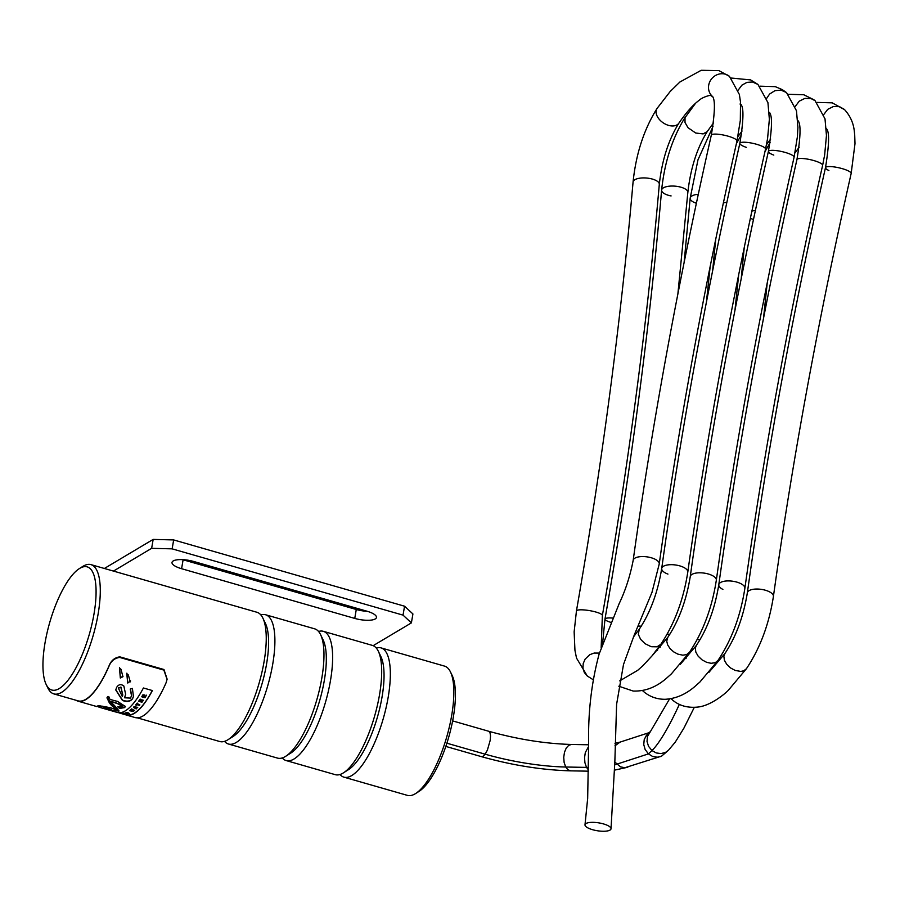 <?xml version="1.0" encoding="UTF-8"?>
<svg xmlns="http://www.w3.org/2000/svg" width="900" height="900" viewBox="0 0 900 900"><rect width="100%" height="100%" fill="white"/><g stroke="black" fill="none" stroke-linecap="round" stroke-linejoin="round"><path stroke-width="1.35" d="M132.862 710.089L130.905 709.875A67.567 21.78 106 0 1 130.579 710.134L132.424 710.91L130.084 710.516A67.567 21.78 106 0 1 129.713 710.775L133.346 711.394L131.974 710.347L134.213 710.707A67.567 21.78 -74 0 0 134.572 710.415L131.782 709.133A67.567 21.78 106 0 1 131.422 709.436L132.862 710.089M129.713 710.775L129.769 710.482A67.241 21.679 -74 0 0 130.129 710.212L131.209 710.393M130.579 710.134L130.635 709.83A67.241 21.679 -74 0 0 130.95 709.571L132.131 709.762M133.706 711.124L133.121 710.539M134.572 710.415L131.782 709.133M131.422 709.436L131.468 709.144A67.241 21.679 -74 0 0 131.839 708.829M124.729 714.24L126.472 714.746A67.241 21.679 -74 0 0 152.269 690.559M121.163 713.509L121.219 713.194A67.241 21.679 -74 0 0 121.522 713.239L124.74 714.161L121.478 713.554A67.567 21.78 106 0 1 121.163 713.509L124.38 714.431A67.567 21.78 -74 0 0 124.684 714.476M135.776 705.049L135.832 704.734A67.241 21.679 -74 0 0 137.194 703.091L137.801 703.271L137.138 703.406A67.567 21.78 106 0 1 135.776 705.049L136.384 705.217A67.567 21.78 -74 0 0 136.868 704.655L139.466 705.409A67.567 21.78 -74 0 0 139.86 704.925L137.475 703.913M141.188 700.999L141.806 701.179A67.241 21.679 -74 0 0 142.684 699.93L143.347 700.279L142.627 700.256A67.567 21.78 106 0 1 141.75 701.494L140.985 701.28A67.567 21.78 -74 0 0 141.75 700.189L141.199 699.694A67.241 21.679 -74 0 1 140.422 700.785L139.961 700.65M140.085 699.413A67.567 21.78 106 0 1 138.746 701.303L138.803 700.976A67.241 21.679 -74 0 0 140.141 699.086L140.602 699.727L140.141 699.086M126.517 713.048L127.823 713.419A67.567 21.78 -74 0 0 128.115 713.295L126.517 713.048L127.508 712.901A67.241 21.679 -74 0 0 127.957 712.699L129.285 713.509L127.901 713.002A67.567 21.78 106 0 1 127.294 713.261L127.328 713.036M126.956 713.261L125.978 712.575L127.564 712.609L125.775 713.002L129.229 713.801M127.328 713.16L128.7 713.34M136.294 708.064L136.08 708.278A67.567 21.78 -74 0 0 136.642 707.704L137.362 707.771A67.567 21.78 -74 0 0 137.745 707.355L133.976 707.029A67.567 21.78 106 0 1 133.549 707.467L136.204 708.93A67.567 21.78 -74 0 0 136.586 708.559M133.549 707.467L133.594 707.164A67.241 21.679 -74 0 0 134.032 706.725L137.745 707.355M144.765 695.374L142.841 695.171A67.567 21.78 106 0 1 141.806 696.825L141.862 696.488A67.241 21.679 -74 0 0 142.909 694.822L144.821 695.014M144.225 696.364L145.451 697.072L144.034 696.668A67.567 21.78 -74 0 0 144.371 696.127L146.138 695.959A67.567 21.78 -74 0 0 146.61 695.171M123.66 713.52L123.705 713.216A67.241 21.679 -74 0 0 124.02 713.16L127.237 714.082L123.975 713.464A67.567 21.78 106 0 1 123.66 713.52L125.663 714.094L123.154 713.576A67.567 21.78 106 0 1 122.805 713.599L126.022 714.521A67.567 21.78 -74 0 0 126.326 714.499L124.29 713.914L126.844 714.442A67.567 21.78 -74 0 0 127.181 714.386M122.805 713.599L122.861 713.295A67.241 21.679 -74 0 0 123.199 713.273L123.683 713.374M96.57 706.455L98.483 705.611L110.194 707.648L116.775 709.875L115.695 708.525C110.644 705.555 107.865 701.719 107.381 697.028L108.045 696.42L109.462 697.286C107.291 698.344 109.957 699.694 117.472 701.359L125.381 706.477L124.661 707.614L119.475 708.435L117.731 706.837L122.895 707.029C122.614 705.488 120.386 704.227 116.201 703.238L109.969 701.089C114.885 705.735 117.866 709.076 118.935 711.113L113.873 710.359L115.02 711.664L113.006 711.202L117.405 712.474A67.567 21.78 -74 0 0 143.415 687.982L152.393 690.559A67.567 21.78 106 0 1 126.383 715.05A67.567 21.78 106 0 1 124.706 714.33M126.383 715.05L135.124 717.559A67.567 21.78 -74 0 0 166.072 682.785L167.074 679.387L163.879 670.106L119.711 657.428C114.604 658.114 111.004 661.095 108.922 666.383A67.567 21.78 106 0 1 77.974 701.156A67.567 21.78 106 0 1 76.039 700.268M130.545 681.075L127.721 683.055L126.765 673.616L128.306 674.921L130.309 681.863L130.567 680.884M119.486 667.901L121.005 669.274L122.929 676.71L120.319 678.038L119.486 667.901M132.412 688.433L133.436 696.488L132.593 698.704C130.297 701.64 126.911 702.225 122.434 700.447L115.774 689.985L116.528 687.566C118.474 684.349 120.915 683.831 123.84 686.002L125.651 694.327L124.538 697.793L130.534 698.107L131.513 695.689L130.23 689.085L132.412 688.433M113.006 711.202L104.715 708.829L104.749 707.94L102.69 706.489L98.392 706.68M106.92 697.984L107.381 697.028M109.462 697.286L108.855 698.062L109.282 697.174M98.392 706.613L102.735 706.196L104.749 707.94M106.954 697.837L116.741 709.684M104.411 708.401L106.751 709.087M113.254 710.944L115.065 711.349M113.873 710.359L118.991 710.809M109.969 701.089L116.258 702.934L122.951 706.725M119.475 708.435L124.706 707.321L125.404 706.32M118.226 706.961L119.531 708.131M124.538 697.793L125.685 694.136M115.808 689.816L122.49 700.144C127.125 701.865 130.511 701.269 132.649 698.377L133.459 696.319M130.511 689.119L131.535 695.531M119.565 667.44L120.386 677.644L122.996 676.294M126.844 673.178L127.789 682.673L130.376 681.469M46.136 684.405A64.08 20.655 106 0 1 45 643.039A64.08 20.655 106 0 1 79.38 568.586A64.08 20.655 106 0 1 89.37 634.129A64.08 20.655 106 0 1 46.136 684.405L47.869 688.005A67.241 21.679 -74 0 0 53.854 693.9L78.064 700.852A67.241 21.679 -74 0 0 109.001 665.933C111.082 660.6 114.683 657.562 119.812 656.842L163.98 669.521L167.119 679.129M139.86 704.925L137.261 704.183A67.567 21.78 -74 0 0 137.745 703.586M141.142 700.02A67.567 21.78 106 0 1 140.377 701.1L140.422 700.785M138.746 701.303L141.964 702.225A67.567 21.78 -74 0 0 143.347 700.279M140.377 701.1L139.759 700.931A67.567 21.78 -74 0 0 140.602 699.727M119.711 713.014L119.16 712.845A67.567 21.78 106 0 1 118.957 712.732M122.209 713.801L119.992 713.194A67.567 21.78 106 0 1 119.689 713.081L119.745 712.811M134.539 707.467L135.968 707.636A67.567 21.78 106 0 1 135.596 708.019L134.539 707.467M141.806 696.825L145.024 697.748A67.567 21.78 -74 0 0 145.451 697.072M143.843 695.295L143.899 695.801A67.567 21.78 106 0 1 143.46 696.51L142.83 696.33A67.567 21.78 -74 0 0 143.28 695.587L143.899 695.801L143.899 694.946M143.46 696.51L143.516 696.161A67.241 21.679 -74 0 0 143.955 695.452M137.239 717.829L219.803 741.533A67.241 21.679 -74 0 0 227.576 739.969A67.241 21.679 -74 0 0 228.004 739.71A67.241 21.679 -74 0 0 259.189 682.875A67.241 21.679 -74 0 0 262.901 618.154A67.241 21.679 -74 0 0 256.905 612.259L90.956 564.626A67.241 21.679 -74 0 0 83.183 566.19A67.241 21.679 -74 0 0 82.755 566.449L79.38 568.586M53.854 693.9A67.241 21.679 -74 0 0 93.24 635.242A67.241 21.679 -74 0 0 90.956 564.626M118.406 688.354L120.915 687.038L122.794 694.901M118.429 688.241L122.332 696.577L122.76 695.059L120.847 687.398L118.485 687.893M232.672 736.751A62.494 20.137 -74 0 0 233.066 736.504A62.494 20.137 -74 0 0 262.046 683.696A62.494 20.137 -74 0 0 265.489 623.554L262.901 618.154M260.831 614.914A67.241 21.679 106 0 1 265.567 614.745A67.241 21.679 106 0 1 270.619 674.64A67.241 21.679 106 0 1 236.239 742.455A67.241 21.679 106 0 1 228.465 744.019A67.241 21.679 106 0 1 224.539 741.364M105.907 707.276L106.74 708.761L109.069 710.021L113.017 710.989L105.964 706.984L113.074 710.685M228.465 744.019L277.526 758.104A67.241 21.679 -74 0 0 285.3 756.54A67.241 21.679 -74 0 0 285.727 756.27A67.241 21.679 -74 0 0 316.912 699.446A67.241 21.679 -74 0 0 320.625 634.725A67.241 21.679 -74 0 0 314.629 628.819L265.567 614.745M290.396 753.322A62.494 20.137 -74 0 0 290.79 753.075A62.494 20.137 -74 0 0 319.77 700.256A62.494 20.137 -74 0 0 323.213 640.125L320.625 634.725M318.555 631.474A67.241 21.679 106 0 1 323.291 631.305A67.241 21.679 106 0 1 328.343 691.211A67.241 21.679 106 0 1 293.963 759.026A67.241 21.679 106 0 1 286.189 760.579A67.241 21.679 106 0 1 282.262 757.935M286.189 760.579L335.25 774.664A67.241 21.679 -74 0 0 343.024 773.111A67.241 21.679 -74 0 0 343.451 772.841A67.241 21.679 -74 0 0 374.636 716.006A67.241 21.679 -74 0 0 378.349 651.296A67.241 21.679 -74 0 0 372.353 645.39L323.291 631.305M348.12 769.883A62.494 20.137 -74 0 0 348.514 769.635A62.494 20.137 -74 0 0 377.494 716.827A62.494 20.137 -74 0 0 380.936 656.685L378.349 651.296M376.279 648.045A67.241 21.679 106 0 1 381.015 647.876A67.241 21.679 106 0 1 386.066 707.771A67.241 21.679 106 0 1 351.686 775.586A67.241 21.679 106 0 1 343.912 777.15A67.241 21.679 106 0 1 339.986 774.495M381.015 647.876L444.51 666.101A67.241 21.679 106 0 1 450.495 671.996A67.241 21.679 106 0 1 446.794 736.717A67.241 21.679 106 0 1 415.609 793.553A67.241 21.679 106 0 1 415.181 793.811A67.241 21.679 106 0 1 407.407 795.375L343.912 777.15M415.609 793.553L418.984 791.415A64.08 20.655 -74 0 0 448.695 737.269A64.08 20.655 -74 0 0 452.228 675.596L450.495 671.996M173.666 539.933L153.169 539.404L151.639 548.325L172.136 548.854L173.666 539.933L404.561 606.206L403.031 615.127L411.39 622.89L412.92 613.957L404.561 606.206M104.377 568.474L153.169 539.404M151.639 548.325L113.456 571.084M182.621 559.642A15.862 4.871 -170.3 0 0 183.105 559.789L356.276 609.491A15.862 4.871 -170.3 0 0 367.38 611.325M373.151 645.671L411.39 622.89M181.586 568.71A15.862 4.871 9.7 0 1 172.013 562.421A15.862 4.871 9.7 0 1 193.714 561.476L366.885 611.179A15.862 4.871 9.7 0 1 376.459 617.467A15.862 4.871 9.7 0 1 354.757 618.413L181.586 568.71L183.105 559.789M403.031 615.127L172.136 548.854M694.283 707.377L683.854 728.246L675.259 742.14L668.273 750.465L661.59 756.124L624.847 767.734L620.505 766.867L614.857 762.064M614.959 745.796L620.055 742.117L614.981 743.377M660.184 756.686L657.18 757.215L652.579 756.439L648.428 753.885L645.12 749.452L643.748 744.514L644.231 739.53L646.459 735.311L650.599 731.273L647.426 736.504L647.021 741.476L648.54 746.336L651.96 750.533L648.428 753.885L616.635 764.235A89.516 24.098 12.1 0 1 614.846 764.775M697.174 639.619L700.099 639.63M603.405 823.894A13.162 4.005 -171 0 0 585 824.749A13.162 4.005 -171 0 0 592.605 829.71A13.162 4.005 -171 0 0 611.01 828.855A13.162 4.005 -171 0 0 603.405 823.894M163.879 670.106L163.98 669.521M119.711 657.428L119.812 656.842M354.757 618.413L356.276 609.491M679.354 704.351A76.005 12.859 112.1 0 1 651.96 750.533L656.246 752.94L660.982 753.592L665.516 752.389L668.273 750.465M588.465 771.176L570.724 770.85C542.194 770.062 512.46 765.337 481.534 756.675L483.142 756.304L485.156 754.189L446.895 743.209M570.724 770.85L567.956 769.815L565.695 767.014A89.168 21.971 11 0 1 485.156 754.189L487.384 750.127L490.196 740.351L490.522 735.941L490.027 732.78L488.835 731.295L452.644 720.9M588.476 769.95L586.508 767.396L565.695 767.014L564.109 762.345L563.738 757.249L564.502 752.186L566.269 748.001L568.733 745.324L571.433 744.457C545.265 743.738 517.702 739.339 488.711 731.261M588.499 767.43A89.516 24.098 12.1 0 1 586.508 767.396L584.921 762.739L584.55 757.631L585.315 752.569L588.623 746.449M651.78 557.921A13.162 5.355 -172.1 0 0 633.173 560.34L633.173 560.34C652.466 422.235 678.51 280.519 711.304 135.191L711.304 135.191A13.162 2.835 12.7 0 1 729.27 136.53A13.162 2.835 12.7 0 1 736.988 140.996L736.988 140.996C704.351 285.626 678.442 426.623 659.239 563.974L659.239 563.974A13.162 5.355 -172.1 0 0 651.814 557.933A13.162 5.355 -172.1 0 0 651.78 557.921M712.429 96.424A13.162 12.217 -50.9 0 1 710.359 80.651A13.162 12.217 -50.9 0 1 725.321 74.194L725.591 74.272A13.162 12.217 -50.9 0 1 729.394 76.297A13.162 12.217 -50.9 0 1 729.439 76.343L739.373 94.489L740.52 102.195L740.317 120.42L736.988 140.996M657.056 108.439C644.006 129.251 636.008 153.776 633.071 182.002L633.071 182.002A13.162 5.119 -175 0 1 651.116 178.751A13.162 5.119 -175 0 1 659.306 184.286L659.306 184.286C662.018 160.088 668.554 139.691 678.926 123.086A13.162 8.539 -146.1 0 1 678.904 123.131A13.162 8.539 -146.1 0 1 668.745 125.426L668.396 125.325A13.162 8.539 -146.1 0 1 657.056 108.439A13.162 8.539 -146.1 0 1 657.079 108.405L670.151 91.53L679.894 82.013L701.212 70.29L718.864 70.616L729.394 76.297M659.306 184.286C647.077 324.405 628.099 468.146 602.37 615.499L602.37 615.499A13.162 2.599 -170.1 0 0 593.977 611.528A13.162 2.599 -170.1 0 0 576.439 610.965L574.144 631.856L574.942 650.34L576.529 658.125L587.284 675.99M599.366 653.231A13.162 12.139 128.2 0 0 598.725 653.074L594.146 653.051L589.736 654.705L585.135 659.126L583.222 663.525L582.952 668.194L584.336 672.536L587.216 675.945L593.179 679.736M667.946 574.099A13.162 5.355 7.9 0 1 661.714 568.451C657.799 592.403 650.306 612.653 639.236 629.235L638.336 634.376L640.62 639.349L645.109 643.725L650.745 646.481A13.162 8.415 34.9 0 0 651.69 646.729L657 646.808L660.78 644.366M746.381 147.386A13.162 2.835 12.7 0 1 739.856 143.314C707.062 288.641 681.008 430.358 661.714 568.451L661.714 568.451A13.162 5.355 7.9 0 1 681.548 566.46A13.162 5.355 7.9 0 1 687.791 572.096L687.791 572.096C706.984 434.745 732.893 293.749 765.529 149.107L767.565 138.656L769.365 119.295L767.925 102.611L757.935 84.42L750.577 79.909L731.306 78.052M740.903 104.434C743.929 107.516 743.58 120.476 739.856 143.314L739.856 143.314A13.162 2.835 12.7 0 1 759.004 145.035A13.162 2.835 12.7 0 1 765.529 149.107M738.214 90.112L741.881 85.163L746.933 82.384L752.512 82.013L757.935 84.42M713.543 122.873L707.164 131.636L703.091 133.909L695.711 133.02L688.016 127.699L685.012 122.501L685.024 117.664L695.52 103.309M707.479 131.209C697.095 147.814 690.559 168.21 687.847 192.409L687.847 192.409A13.162 5.119 -175 0 0 678.375 186.604A13.162 5.119 -175 0 0 661.624 190.125L661.624 190.125A13.162 5.119 -175 0 0 671.096 195.93M612.877 618.075A13.162 2.599 -170.1 0 0 604.98 619.076L604.98 619.076A13.162 2.599 -170.1 0 0 611.01 622.406M689.31 652.523C702.99 632.048 712.001 607.95 716.332 580.219L716.332 580.219A13.162 5.355 7.9 0 0 711.214 575.021A13.162 5.355 7.9 0 0 697.837 572.861A13.162 5.355 7.9 0 0 690.255 576.574L690.255 576.574C686.34 600.514 678.847 620.775 667.789 637.357L666.731 641.194L667.665 644.906L670.072 648.607L673.616 651.825L677.835 654.109L682.83 655.189L686.52 654.626L689.332 652.489L671.411 673.864L666.214 678.488C655.999 687.308 644.985 691.492 633.15 691.043L618.795 686.216M773.798 155.104A13.162 2.835 12.7 0 1 768.398 151.436L768.398 151.436A13.162 2.835 12.7 0 1 775.609 150.514A13.162 2.835 12.7 0 1 788.67 153.562A13.162 2.835 12.7 0 1 794.081 157.23L797.411 136.665L797.906 127.418L796.466 110.734L786.521 92.576L782.212 89.595L775.316 86.659L759.859 86.175M766.755 98.235L769.59 94.061L774.889 90.698L780.941 90.112L786.476 92.531M698.299 194.265A13.162 5.119 -175 0 0 690.165 198.236L690.165 198.236A13.162 5.119 -175 0 0 696.386 203.243M641.295 626.186A13.162 2.599 -170.1 0 0 638.123 626.051M642.611 690.514L644.366 692.235C650.509 697.05 657.529 699.413 665.381 699.278C675.855 698.625 685.654 694.395 694.755 686.599L699.952 681.975L717.851 660.634C731.531 640.17 740.543 616.061 744.874 588.33L744.874 588.33C764.066 450.979 789.986 309.994 822.623 165.352L824.659 154.89L826.459 135.529L825.008 118.845L815.074 100.699L813.803 99.709L803.779 94.759L788.4 94.286M722.891 589.41A13.162 5.355 7.9 0 1 718.796 584.696C714.881 608.636 707.389 628.898 696.33 645.469L695.329 648.101L695.824 652.072L698.175 656.201L701.989 659.812L706.635 662.321L711.158 663.3L715.219 662.681L717.851 660.634M822.623 165.352A13.162 2.835 12.7 0 0 818.269 162.09A13.162 2.835 12.7 0 0 804.769 158.704A13.162 2.835 12.7 0 0 796.939 159.547L796.939 159.547C764.145 304.875 738.101 446.591 718.796 584.696L718.796 584.696A13.162 5.355 7.9 0 1 726.998 580.939A13.162 5.355 7.9 0 1 740.79 583.627A13.162 5.355 7.9 0 1 744.874 588.33M795.308 106.358L799.256 101.16L804.893 98.392L810.956 98.55L815.018 100.654M726.851 202.388A13.162 5.119 -175 0 0 723.364 202.95M669.836 634.298A13.162 2.599 -170.1 0 0 667.17 634.174M671.164 698.636L672.908 700.346M746.393 668.756C760.072 648.281 769.084 624.184 773.415 596.452L773.415 596.452A13.162 5.355 7.9 0 0 770.265 592.256A13.162 5.355 7.9 0 0 756.18 589.039A13.162 5.355 7.9 0 0 747.349 592.819L747.349 592.819C743.423 616.759 735.941 637.009 724.871 653.591L723.87 656.235L724.376 660.195L726.727 664.324L730.53 667.935L735.176 670.433L740.824 671.423L743.783 670.793L746.415 668.722L728.494 690.097C727.144 691.83 711.821 705.634 697.837 707.062C687.803 708.064 679.477 705.814 672.863 700.312M828.889 170.516A13.162 2.835 12.7 0 1 825.48 167.67L825.48 167.67A13.162 2.835 12.7 0 1 833.929 166.894A13.162 2.835 12.7 0 1 847.766 170.629A13.162 2.835 12.7 0 1 851.164 173.464L855 143.651L854.696 134.674C854.156 131.94 854.719 120.892 844.65 109.721L832.23 102.847L816.941 102.409M823.849 114.469L827.73 109.339L833.389 106.526L839.498 106.661L844.133 109.271M755.393 210.51A13.162 5.119 -175 0 0 751.916 211.072M750.386 218.216A13.162 5.119 -175 0 0 753.469 219.476M121.207 713.227L119.52 712.744M104.715 708.829L98.933 707.164M96.986 706.613L77.974 701.156M233.066 736.504L228.004 739.71M98.933 706.837L97.481 706.421M290.79 753.075L285.727 756.27M348.514 769.635L343.451 772.841M669.555 698.906L650.599 731.273M481.534 756.675L445.826 746.426M588.634 744.784L571.433 744.457M627.773 767.239L614.801 770.085M649.148 732.645L620.055 742.117M585 824.749L587.666 798.469L588.656 743.299C588.026 712.125 591.525 682.346 599.153 653.951L619.178 603.585C625.444 590.49 630.113 576.067 633.173 560.34M659.239 563.974L651.971 592.38L634.342 634.804L623.509 664.47L616.601 704.329L614.857 761.434L611.01 828.855M711.304 135.191C715.039 112.354 715.387 99.394 712.35 96.311M712.822 96.761L711.023 95.737C711.923 94.354 702.304 97.065 699.143 100.316C692.989 104.861 686.25 112.455 678.904 123.131M633.071 182.002C620.921 321.345 602.033 464.332 576.439 610.965M602.37 615.499L601.166 647.64M639.214 629.269L633.375 637.099M687.791 572.096C683.449 599.827 674.449 623.925 660.758 644.4L651.971 655.942L642.87 665.741L637.661 670.365L619.706 680.884M741.364 104.884L740.002 104.029M685.609 116.55C672.548 137.374 664.549 161.899 661.624 190.125C649.462 329.468 630.585 472.455 604.98 619.076L602.595 643.523M687.847 192.409L677.869 294.053M667.755 637.391L651.803 656.145M690.255 576.574C709.56 438.469 735.604 296.764 768.398 151.436C772.133 128.599 772.481 115.639 769.444 112.545M716.332 580.219C735.525 442.868 761.445 301.871 794.081 157.23M769.916 112.995L769.039 112.399M742.095 130.995L737.933 136.575M713.025 126.405L697.972 159.851L690.165 198.236L684.101 262.586M710.168 266.524L706.41 302.175M657.551 648.855L657.495 650.419M642.442 690.548L644.344 692.212M696.308 645.502L680.344 664.268M796.939 159.547C800.674 136.721 801.023 123.75 797.985 120.668M770.636 139.118L766.474 144.697M741.566 134.516L736.403 143.584M715.714 239.344L712.643 270.709M738.709 274.646L734.951 310.286M686.092 656.977L686.048 658.541M660.724 644.456L660.442 647.033M670.984 698.67L672.896 700.335M724.849 653.625L708.896 672.379M747.349 592.819C766.643 454.714 792.686 312.998 825.48 167.67C829.215 144.833 829.564 131.873 826.526 128.79L826.774 129.037M773.415 596.452C792.619 459.101 818.528 318.105 851.164 173.464M799.178 147.24L795.015 152.809M770.107 142.639L764.944 151.706M741.195 278.82L744.255 247.455M763.504 318.409L767.25 282.757"/></g></svg>
